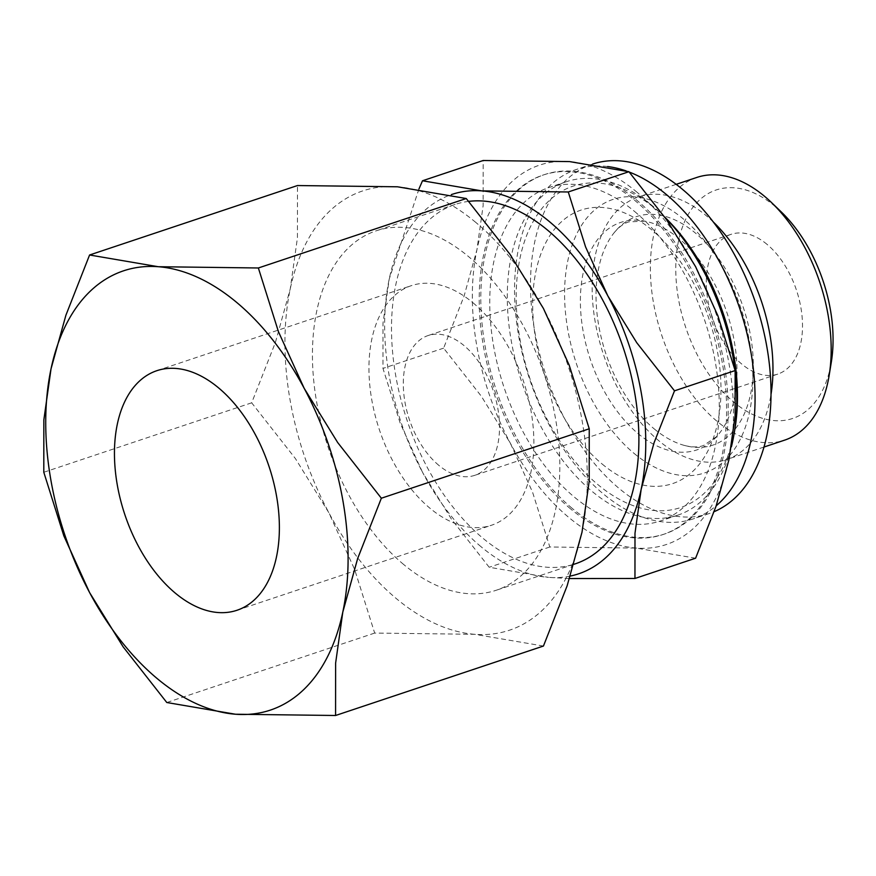<?xml version="1.0" encoding="UTF-8"?>
<svg xmlns="http://www.w3.org/2000/svg" width="876" height="876" viewBox="0 0 876 876"><rect width="100%" height="100%" fill="white"/><g stroke="black" fill="none" stroke-linecap="round" stroke-linejoin="round"><path stroke-width="0.66" stroke-dasharray="4.38 3.29" d="M734.252 399.193A119.946 72.182 -108.5 0 0 679.228 238.743A119.946 72.182 -108.5 0 0 644.911 221.157A119.946 72.182 -108.5 0 0 583.131 273.202A119.946 72.182 -108.5 0 0 638.155 433.664A119.946 72.182 -108.5 0 0 716.831 436.423A119.946 72.182 -108.5 0 0 734.252 399.193M665.037 217.533A175.791 105.788 -108.5 0 0 661.019 213.558A175.791 105.788 -108.5 0 0 652.149 205.608A175.791 105.788 -108.5 0 0 566.345 181.715A175.791 105.788 -108.5 0 0 508.124 316.707A175.791 105.788 -108.5 0 0 591.946 491.272A175.791 105.788 -108.5 0 0 677.75 515.176A175.791 105.788 -108.5 0 0 731.383 446.859M735.303 373.296A175.791 105.788 -108.5 0 0 734.865 369.475M634.607 211.477A175.791 105.788 71.5 0 1 718.429 386.042A175.791 105.788 71.5 0 1 660.208 521.034A175.791 105.788 71.5 0 1 574.404 497.13A175.791 105.788 71.5 0 1 490.582 322.565A175.791 105.788 71.5 0 1 548.803 187.573A175.791 105.788 71.5 0 1 634.607 211.477M664.764 217.16A169.473 101.988 -108.5 0 0 664.402 216.81A169.473 101.988 -108.5 0 0 655.85 209.145A169.473 101.988 -108.5 0 0 520.07 257.84A169.473 101.988 -108.5 0 0 597.815 484.537A169.473 101.988 -108.5 0 0 735.019 428.178M607.594 166.539A184.212 110.858 -108.5 0 0 576.43 169.462A184.212 110.858 -108.5 0 0 515.427 310.925A184.212 110.858 -108.5 0 0 603.268 493.856A184.212 110.858 -108.5 0 0 693.179 518.899A184.212 110.858 -108.5 0 0 716.185 505.802M602.14 464.017A144.211 86.779 -108.5 0 0 717.685 422.571A144.211 86.779 -108.5 0 0 651.525 229.676A144.211 86.779 -108.5 0 0 535.981 271.111A144.211 86.779 -108.5 0 0 602.14 464.017M592.636 164.053A184.212 110.858 -108.5 0 0 592.384 164.13A184.212 110.858 -108.5 0 0 531.371 305.593A184.212 110.858 -108.5 0 0 619.212 488.523A184.212 110.858 -108.5 0 0 709.122 513.566A184.212 110.858 -108.5 0 0 714.17 511.661M634.038 453.363A144.211 86.779 -108.5 0 0 749.571 411.917A144.211 86.779 -108.5 0 0 683.422 219.011A144.211 86.779 -108.5 0 0 567.878 260.457A144.211 86.779 -108.5 0 0 634.038 453.363M654.043 428.747A120.472 72.5 -108.5 0 0 684.758 445.534A120.472 72.5 -108.5 0 0 750.568 394.123A120.472 72.5 -108.5 0 0 695.303 232.972A120.472 72.5 -108.5 0 0 613.802 233.158A120.472 72.5 -108.5 0 0 598.779 267.596A120.472 72.5 -108.5 0 0 654.043 428.747M713.425 222.11A138.496 83.34 -108.5 0 0 706.264 215.704A138.496 83.34 -108.5 0 0 638.67 196.87A138.496 83.34 -108.5 0 0 592.8 303.227A138.496 83.34 -108.5 0 0 658.84 440.759A138.496 83.34 -108.5 0 0 726.445 459.582A138.496 83.34 -108.5 0 0 771 394.474M696.88 177.423A138.496 83.34 -108.5 0 0 651.01 283.78A138.496 83.34 -108.5 0 0 717.05 421.312A138.496 83.34 -108.5 0 0 784.644 440.135M781.118 211.784A120.472 72.5 -108.5 0 0 775.041 206.331A120.472 72.5 -108.5 0 0 678.517 240.955A120.472 72.5 -108.5 0 0 733.781 402.106A120.472 72.5 -108.5 0 0 831.324 362.04M468.693 201.381A189.479 114.022 -108.5 0 0 455.159 204.436A189.479 114.022 -108.5 0 0 392.404 349.94A189.479 114.022 -108.5 0 0 482.753 538.094A189.479 114.022 -108.5 0 0 575.236 563.848M403.683 564.505A189.479 114.022 71.5 0 1 313.334 376.351A189.479 114.022 71.5 0 1 376.089 230.848A189.479 114.022 71.5 0 1 468.572 256.613A189.479 114.022 71.5 0 1 558.921 444.767A189.479 114.022 71.5 0 1 496.166 590.271A189.479 114.022 71.5 0 1 403.683 564.505M572.061 508.255A189.479 114.022 71.5 0 1 481.712 320.101A189.479 114.022 71.5 0 1 544.467 174.598A189.479 114.022 71.5 0 1 636.951 200.352A189.479 114.022 71.5 0 1 727.299 388.506A189.479 114.022 71.5 0 1 664.545 534.01A189.479 114.022 71.5 0 1 572.061 508.255M570.473 508.781A189.479 114.022 71.5 0 1 480.114 320.627A189.479 114.022 71.5 0 1 542.868 175.123A189.479 114.022 71.5 0 1 635.352 200.889A189.479 114.022 71.5 0 1 725.7 389.043A189.479 114.022 71.5 0 1 662.957 534.546A189.479 114.022 71.5 0 1 570.473 508.781M480.957 546.646A200.002 120.351 71.5 0 1 422.55 472.35L451.447 519.139L489.191 567.265L548.54 577.383A200.002 120.351 71.5 0 1 480.957 546.646M637.159 192.337A200.002 120.351 -108.5 0 0 569.575 161.589A200.002 120.351 -108.5 0 0 476.916 249.802A200.002 120.351 -108.5 0 0 510.259 443.048A200.002 120.351 -108.5 0 0 568.666 517.333A200.002 120.351 -108.5 0 0 636.25 548.08A200.002 120.351 -108.5 0 0 728.909 459.867A200.002 120.351 -108.5 0 0 695.566 266.622A200.002 120.351 -108.5 0 0 637.159 192.337M695.599 558.209L636.25 548.08L549.832 546.996L532.52 492.06L510.259 443.048L481.351 396.259L443.617 348.144L464.072 296.11L476.916 249.802L483.125 205.718L483.158 160.505M475.777 222.405A231.582 139.361 -108.5 0 0 397.518 186.796A231.582 139.361 -108.5 0 0 290.241 288.949A231.582 139.361 -108.5 0 0 328.839 512.701A231.582 139.361 -108.5 0 0 396.478 598.713A231.582 139.361 -108.5 0 0 474.726 634.312A231.582 139.361 -108.5 0 0 582.014 532.17A231.582 139.361 -108.5 0 0 543.405 308.418A231.582 139.361 -108.5 0 0 475.777 222.405M543.448 646.039L474.726 634.312L374.676 633.063L354.627 569.444L328.839 512.701L295.376 458.531L251.675 402.818L275.371 342.56L290.241 288.949L297.424 237.9L297.468 185.548M473.04 302.822A126.319 76.015 71.5 0 1 533.265 428.255A126.319 76.015 71.5 0 1 491.436 525.261A126.319 76.015 71.5 0 1 429.777 508.08A126.319 76.015 71.5 0 1 369.552 382.648A126.319 76.015 71.5 0 1 411.381 285.642A126.319 76.015 71.5 0 1 473.04 302.822M767.026 244.349A73.683 44.337 -108.5 0 0 731.066 234.33A73.683 44.337 -108.5 0 0 706.658 290.92A73.683 44.337 -108.5 0 0 741.797 364.087A73.683 44.337 -108.5 0 0 777.757 374.107A73.683 44.337 -108.5 0 0 802.164 317.517A73.683 44.337 -108.5 0 0 767.026 244.349M438.788 465.32A73.683 44.337 71.5 0 1 403.661 392.152A73.683 44.337 71.5 0 1 428.057 335.563A73.683 44.337 71.5 0 1 464.028 345.582A73.683 44.337 71.5 0 1 499.167 418.75A73.683 44.337 71.5 0 1 474.759 475.339A73.683 44.337 71.5 0 1 438.788 465.32M374.676 633.063L166.79 702.508M251.675 402.818L43.8 472.263M418.958 188.942L389.207 279.105L382.998 323.2L382.965 368.413L400.277 423.349L422.55 472.35A200.002 120.351 71.5 0 1 389.207 279.105A200.002 120.351 71.5 0 1 451.326 194.614M570.342 576.058A200.002 120.351 71.5 0 1 548.54 577.383L569.531 578.554M549.832 546.996L489.191 567.265M443.617 348.144L382.965 368.413M629.198 172.035A184.212 110.858 -108.5 0 0 626.132 170.919M644.911 221.157L628.891 221.858C623.712 223.402 618.686 227.18 613.802 233.158M716.831 436.423L703.614 445.49C698.533 447.373 692.248 447.384 684.758 445.534M677.75 515.176L660.208 521.034M664.402 216.81L661.019 213.558M709.122 513.566L693.179 518.899M763.96 447.045L726.445 459.582M455.159 204.436L376.089 230.848M544.467 174.598L542.868 175.123M236.936 610.287L491.436 525.261M731.066 234.33L428.057 335.563M777.757 374.107L474.759 475.339M156.881 370.679L411.381 285.642M664.545 534.01L662.957 534.546M573.922 564.286L496.166 590.271M676.195 184.332L638.67 196.87M592.384 164.13L576.43 169.462M566.345 181.715L548.803 187.573"/><path stroke-width="1.31" d="M731.383 446.859A175.791 105.788 -108.5 0 0 734.274 432.81A175.791 105.788 -108.5 0 0 735.303 373.296M734.865 369.475A175.791 105.788 -108.5 0 0 665.037 217.533M734.274 432.81L735.019 428.178A169.473 101.988 -108.5 0 0 664.764 217.16M716.185 505.802A184.212 110.858 -108.5 0 0 751.641 356.554A184.212 110.858 -108.5 0 0 666.351 194.505A184.212 110.858 -108.5 0 0 629.198 172.035M714.17 511.661A184.212 110.858 -108.5 0 0 769.752 367.843A184.212 110.858 -108.5 0 0 682.294 189.183A184.212 110.858 -108.5 0 0 592.636 164.053M771 394.474A138.496 83.34 -108.5 0 0 713.425 222.11M763.96 447.045L784.644 440.135A138.496 83.34 -108.5 0 0 829.178 375.246A138.496 83.34 -108.5 0 0 771.471 202.52A138.496 83.34 -108.5 0 0 764.474 196.257A138.496 83.34 -108.5 0 0 696.88 177.423L676.195 184.332M829.178 375.246L831.324 362.04A120.472 72.5 -108.5 0 0 781.118 211.784L771.471 202.52M573.922 564.286L575.236 563.848A189.479 114.022 -108.5 0 0 637.991 418.345A189.479 114.022 -108.5 0 0 547.642 230.191A189.479 114.022 -108.5 0 0 468.693 201.381M569.531 578.554L634.958 578.467L634.99 533.254L641.188 489.169L654.033 442.862L674.498 390.827L636.753 342.713L607.856 295.924L585.584 246.922L568.272 191.975L481.855 190.891A200.002 120.351 71.5 0 1 549.438 221.639A200.002 120.351 71.5 0 1 607.856 295.924A200.002 120.351 71.5 0 1 641.188 489.169A200.002 120.351 71.5 0 1 570.342 576.058M451.326 194.614A200.002 120.351 71.5 0 1 481.855 190.891L422.506 180.774L483.158 160.505L569.575 161.589L628.924 171.718L666.658 219.832L695.566 266.622L717.827 315.623L735.139 370.57L735.106 415.782L728.909 459.867L716.064 506.175L695.599 558.209L634.958 578.467M258.365 267.979L158.304 266.72A231.582 139.361 71.5 0 1 236.564 302.319A231.582 139.361 71.5 0 1 304.191 388.342A231.582 139.361 71.5 0 1 342.801 612.094A231.582 139.361 71.5 0 1 235.513 714.236A231.582 139.361 71.5 0 1 157.264 678.637A231.582 139.361 71.5 0 1 89.626 592.625L123.1 646.795L166.79 702.508L235.513 714.236L335.574 715.495L335.618 663.143L342.801 612.094L357.671 558.483L381.356 498.225L337.665 442.511L304.191 388.342L278.415 331.599L258.365 267.979L466.24 198.524L509.941 254.237L543.405 308.418L569.192 365.161L589.241 428.78L589.198 481.121L582.014 532.17L567.144 585.792L543.448 646.039L335.574 715.495M89.582 254.993L65.897 315.25L51.027 368.862L43.844 419.911L43.8 472.263L63.849 535.882L89.626 592.625A231.582 139.361 71.5 0 1 51.027 368.862A231.582 139.361 71.5 0 1 158.304 266.72L89.582 254.993L297.468 185.548L397.518 186.796L466.24 198.524M218.54 387.849A126.319 76.015 71.5 0 1 278.776 513.281A126.319 76.015 71.5 0 1 236.936 610.287A126.319 76.015 71.5 0 1 175.288 593.107A126.319 76.015 71.5 0 1 115.052 467.675A126.319 76.015 71.5 0 1 156.881 370.679A126.319 76.015 71.5 0 1 218.54 387.849M589.241 428.78L381.356 498.225M422.506 180.774L418.958 188.942M735.139 370.57L674.498 390.827M628.924 171.718L568.272 191.975M626.132 170.919A184.212 110.858 -108.5 0 0 607.594 166.539"/></g></svg>
